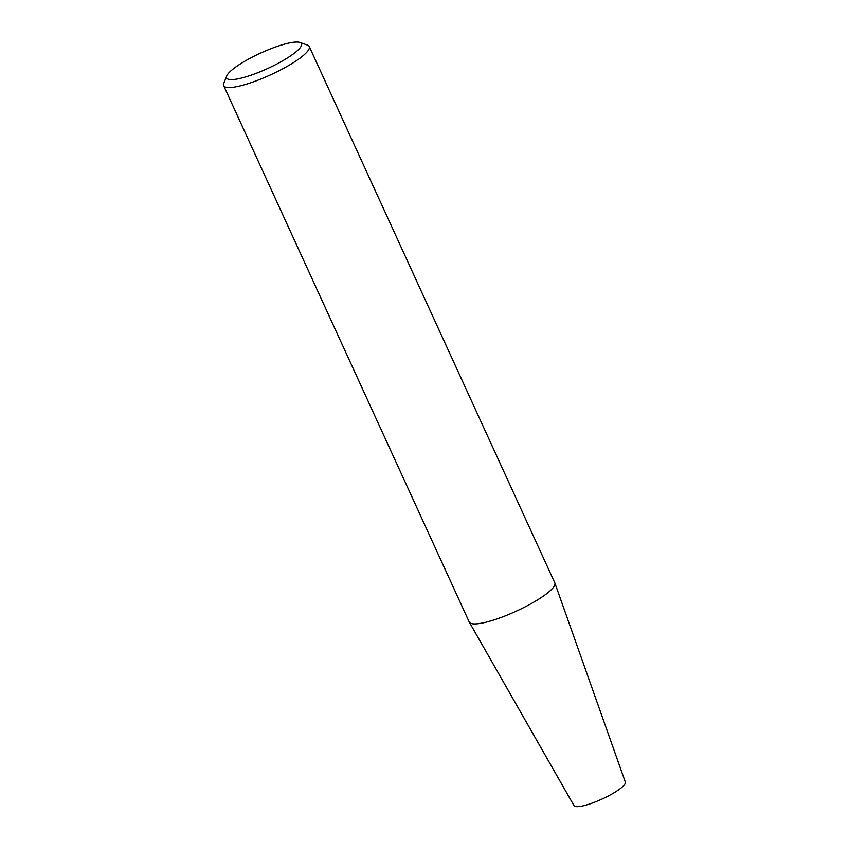 <?xml version="1.0" encoding="UTF-8"?>
<svg xmlns="http://www.w3.org/2000/svg" width="849" height="849" viewBox="0 0 849 849"><rect width="100%" height="100%" fill="white"/><g stroke="black" fill="none" stroke-linecap="round" stroke-linejoin="round"><path stroke-width="1.27" d="M223.658 85.653L469.232 622.03A47.056 9.7 -24.6 0 0 469.317 622.19A47.056 9.7 -24.6 0 0 495.784 619.335A47.056 9.7 -24.6 0 0 554.875 583.019A47.056 9.7 -24.6 0 0 554.811 582.86L309.238 46.483A47.056 9.7 155.4 0 1 250.211 82.958A47.056 9.7 155.4 0 1 223.658 85.653A47.056 9.7 155.4 0 1 223.775 83.361L226.715 75.964A41.176 8.49 155.4 0 1 278.27 46.048A41.176 8.49 155.4 0 1 299.909 42.45A41.176 8.49 155.4 0 1 267.584 68.546A41.176 8.49 155.4 0 1 226.715 75.964M299.909 42.45L307.423 45.061A47.056 9.7 155.4 0 1 309.238 46.483M469.317 622.19L573.988 805.616A28.24 5.826 -24.6 0 0 589.864 803.907A28.24 5.826 -24.6 0 0 625.342 782.109L554.875 583.019"/></g></svg>
